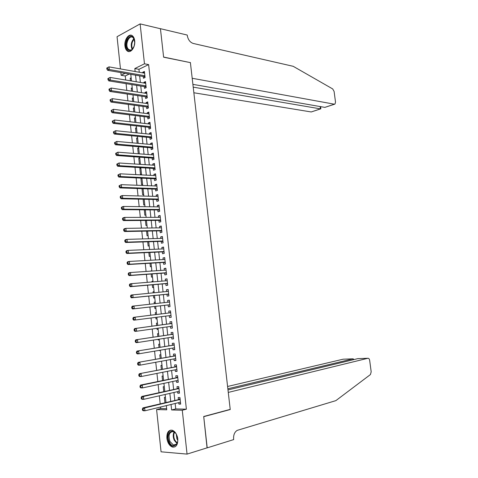 <?xml version="1.0" encoding="UTF-8"?>
<svg xmlns="http://www.w3.org/2000/svg" width="478" height="478" viewBox="0 0 478 478"><rect width="100%" height="100%" fill="white"/><g stroke="black" fill="none" stroke-linecap="round" stroke-linejoin="round"><path stroke-width="0.72" d="M134.694 40.744C135.567 47.113 130.59 53.811 127.238 50.937C125.977 49.939 125.212 48.278 124.931 45.96C124.059 39.656 129.012 32.863 132.43 35.808C133.661 36.806 134.414 38.449 134.694 40.744M177.78 439.001C177.936 444.785 176.149 447.474 172.415 447.055C169.427 445.801 167.581 442.873 166.87 438.26C166.708 432.453 168.525 429.782 172.307 430.242C175.241 431.509 177.063 434.424 177.78 439.001M120.468 68.916L117.05 36.71L140.126 23.9L160.447 28.734L163.625 57.205L190.399 62.63L230.217 409.377L203.712 416.499L207.201 447.808L187.059 454.1L161.068 451.812L156.587 409.55L166.768 409.819L166.32 405.625M160.53 407.029L160.692 408.553L156.587 409.55M129.203 74.06L125.26 75.984L125.69 80.023M126.078 83.662L126.795 90.42M127.184 94.023L127.907 100.852M128.289 104.413L129.024 111.308M129.395 114.828L130.141 121.788M130.512 125.272L131.259 132.298M131.623 135.74L132.382 142.832M132.747 146.238L133.505 153.402M133.864 156.76L134.635 163.99M134.987 167.312L135.764 174.613M136.116 177.888L136.899 185.261M137.246 188.493L138.04 195.932M138.381 199.129L139.182 206.639M139.516 209.794L140.323 217.371M140.651 220.483L141.47 228.131M141.793 231.197L142.617 238.916M142.94 241.946L143.77 249.731M144.087 252.719L144.924 260.582M145.24 263.521L146.083 271.45M146.393 274.348L147.248 282.355M147.553 285.211L148.413 293.289M148.712 296.097L149.578 304.247M149.871 307.013L150.749 315.217M151.042 317.99L151.914 326.187M152.219 329.013L153.085 337.181M153.396 340.073L154.263 348.205M154.573 351.157L155.44 359.259M155.762 362.27L156.623 370.348M156.945 373.414L157.806 381.462M158.14 384.587L158.989 392.605M159.329 395.79L160.184 403.773M125.26 75.984L121.143 75.285L120.856 72.614M143.263 76.498L143.454 78.267L145.073 77.508L144.41 71.437L142.797 72.208L142.874 72.901M144.362 86.608L144.559 88.382L146.172 87.647L145.509 81.559L143.896 82.312L143.98 83.047M145.467 96.741L145.659 98.522L147.284 97.811L146.621 91.704L144.995 92.433L145.085 93.222M146.573 106.905L146.764 108.685L148.395 107.998L147.726 101.88L146.101 102.585L146.19 103.421M147.678 117.092L147.875 118.879L149.506 118.209L148.837 112.079L147.206 112.76L147.308 113.644M148.789 127.303L148.987 129.09L150.624 128.451L149.955 122.302L148.317 122.96L148.419 123.898M149.907 137.539L150.098 139.337L151.741 138.716L151.072 132.555L149.429 133.189L149.536 134.175M151.018 147.804L151.215 149.602L152.864 149.011L152.189 142.832L150.546 143.442L150.66 144.476M152.141 158.093L152.339 159.897L153.988 159.329L153.313 153.133L151.663 153.719L151.783 154.806M153.265 168.411L153.456 170.216L155.117 169.672L154.436 163.464L152.787 164.02L152.906 165.167M154.388 178.754L154.585 180.565L156.246 180.045L155.565 173.819L153.91 174.351L154.036 175.546M155.517 189.121L155.714 190.937L157.381 190.441L156.7 184.203L155.033 184.711L155.171 185.954M156.647 199.517L156.844 201.34L158.517 200.868L157.836 194.612L156.163 195.096L156.306 196.392M157.776 209.938L157.979 211.766L159.652 211.318L158.971 205.044L157.298 205.504L157.441 206.855M158.917 220.382L159.114 222.216L160.793 221.798L160.112 215.506L158.433 215.942L158.582 217.347M160.052 230.862L160.255 232.696L161.94 232.302L161.253 225.998L159.568 226.405L159.73 227.863M161.2 241.36L161.397 243.2L163.088 242.836L162.401 236.514L160.71 236.897L160.877 238.403M162.341 251.888L162.544 253.734L164.241 253.394L163.548 247.054L161.857 247.413L162.024 248.972M163.488 262.446L163.691 264.292L165.394 263.981L164.701 257.624L163.004 257.953L163.177 259.572M164.641 273.028L164.844 274.88L166.547 274.593L165.854 268.224L164.151 268.528L164.336 270.195M165.794 283.639L165.997 285.497L167.706 285.235L167.013 278.847L165.304 279.128L165.49 280.849M166.953 294.275L167.157 296.139L168.871 295.9L168.172 289.495L166.458 289.752L166.655 291.532M168.113 304.94L168.316 306.81L170.037 306.595L169.337 300.178L167.617 300.405L167.82 302.239M169.278 315.665L169.481 317.506L171.208 317.32L170.503 310.885L168.782 311.082L168.985 312.959M170.449 326.432L170.646 328.231L172.379 328.075L171.674 321.616L169.947 321.796L170.15 323.672M171.626 337.229L171.817 338.986L173.55 338.854L172.845 332.383L171.112 332.527L171.315 334.409M172.803 348.062L172.988 349.765L174.733 349.657L174.022 343.174L172.283 343.294L172.492 345.182M173.986 358.912L174.165 360.573L175.91 360.496L175.205 353.989L173.46 354.084L173.663 355.979M175.169 369.799L175.342 371.412L177.093 371.358L176.382 364.839L174.637 364.905L174.84 366.799M176.352 380.709L176.525 382.275L178.282 382.251L177.571 375.714L175.814 375.75L176.024 377.656M177.547 391.649L177.708 393.167L179.471 393.173L178.76 386.618L176.997 386.63L177.207 388.536M165.442 397.427L164.372 397.415L164.934 402.643M164.295 386.72L163.231 386.726L163.745 391.542M163.147 376.043L162.084 376.067L162.556 380.464M162.006 365.389L160.949 365.431L161.373 369.422M160.865 354.766L159.807 354.819L160.196 358.404M160.399 350.41L159.329 350.35M159.73 344.166L158.678 344.238L159.019 347.416M159.264 339.852L158.224 340.013L158.152 339.332M158.594 333.596L157.549 333.686L157.842 336.458M158.134 329.324L157.095 329.473L156.975 328.338M157.465 323.05L156.42 323.158L156.67 325.53M157.011 318.82L155.965 318.951L155.798 317.38M156.336 312.534L155.296 312.66L155.505 314.632M155.213 302.072L154.173 302.18L154.334 303.721M154.633 306.47L154.842 308.465L155.888 308.334M154.095 291.634L153.05 291.735L153.169 292.829M153.468 295.619L153.725 298.003L154.764 297.854M152.978 281.225L151.938 281.315L152.004 281.96M152.309 284.798L152.607 287.565L153.641 287.403M151.867 270.847L150.845 271.128M151.156 274.008L151.49 277.15L152.524 276.977M150.002 263.241L150.379 266.766L151.407 266.575M148.849 252.504L149.267 256.411L150.295 256.202M147.702 241.79L148.162 246.074L149.184 245.853M146.561 231.107L147.057 235.768L148.078 235.529M145.414 220.454L145.957 225.491L146.973 225.234M144.278 209.83L144.858 215.231L145.874 214.963M143.143 199.23L143.758 205.002L144.774 204.721M143.059 188.726L142.014 188.691L142.671 194.797L143.675 194.498M141.966 178.575L140.926 178.527L141.578 184.622L142.581 184.305M140.885 168.447L139.839 168.387L140.49 174.47L141.494 174.141M139.797 158.349L138.757 158.278L139.403 164.295M138.722 148.276L137.676 148.186L138.273 153.767M137.64 138.226L136.594 138.124L137.15 143.263M136.565 128.2L135.519 128.086L136.027 132.788M135.495 118.197L134.449 118.072L134.904 122.338M134.426 108.225L133.38 108.088L133.792 111.918M133.356 98.277L132.31 98.121L132.675 101.521M132.292 88.346L131.247 88.185L131.564 91.155M160.692 408.553L166.649 408.696M160.411 350.523L159.359 350.583M159.276 339.936L158.224 340.013M158.14 329.378L157.095 329.473M157.011 318.844L155.965 318.951M155.213 302.042L154.173 302.18M154.089 291.58L153.05 291.735M152.972 281.142L151.938 281.315M151.855 270.733L150.821 270.918M141.93 178.204L140.926 178.527M140.843 168.053L139.839 168.387M140.407 163.996L139.51 164.307M139.755 157.925L138.757 158.278M138.668 147.822L137.676 148.186M137.592 137.742L136.594 138.124M136.511 127.692L135.519 128.086M135.435 117.666L134.449 118.072M134.366 107.664L133.38 108.088M133.29 97.685L132.31 98.121M132.227 87.731L131.247 88.185M131.163 77.8L130.183 78.267L130.458 80.812M175.151 403.486L175.743 408.923L186.39 409.186L148.622 64.596L138.949 69.31L139.271 72.256M139.66 75.877L140.377 82.449M140.765 86.028L141.482 92.672M141.864 96.209L142.593 102.913M142.97 106.415L143.705 113.184M144.081 116.644L144.822 123.479M145.192 126.903L145.939 133.804M146.304 137.186L147.057 144.153M147.421 147.493L148.186 154.531M148.538 157.83L149.309 164.934M149.662 168.196L150.439 175.36M150.791 178.581L151.574 185.817M151.914 188.995L152.709 196.303M153.05 199.44L153.844 206.813M154.185 209.908L154.992 217.347M155.32 220.406L156.133 227.91M156.461 230.928L157.28 238.504M157.603 241.474L158.433 249.122M158.75 252.055L159.586 259.769M159.897 262.655L160.739 270.446M161.05 273.291L161.899 281.148M162.203 283.95L163.064 291.879M163.362 294.633L164.229 302.634M164.522 305.346L165.394 313.401M165.687 316.119L166.559 324.168M166.864 326.94L167.73 334.959M168.035 337.791L168.901 345.773M169.212 348.671L170.078 356.624M170.395 359.575L171.255 367.498M171.578 370.51L172.439 378.403M172.767 381.474L173.622 389.337M173.962 392.468L174.811 400.295M178.736 402.619L178.897 404.089L180.666 404.119L179.949 397.547L178.186 397.535L178.39 399.447M140.126 23.9L144.476 63.807L134.814 68.557L135.137 71.521M148.622 64.596L144.476 63.807M186.39 409.186L182.273 410.232L187.059 454.1M171.04 404.484L171.626 409.951L182.273 410.232M135.525 75.16L136.242 81.768M136.63 85.365L137.347 92.039M137.73 95.594L138.459 102.334M138.835 105.853L139.57 112.659M139.946 116.136L140.687 123.007M141.058 126.443L141.805 133.38M142.169 136.78L142.928 143.782M143.286 147.14L144.051 154.215M144.41 157.531L145.181 164.671M145.533 167.945L146.31 175.151M146.656 178.39L147.445 185.661M147.786 188.858L148.58 196.201M148.921 199.35L149.716 206.765M150.056 209.878L150.863 217.353M151.191 220.424L152.004 227.976M152.333 231.005L153.151 238.624M153.474 241.605L154.304 249.295M154.621 252.241L155.458 259.996M155.768 262.9L156.617 270.727M156.921 273.589L157.776 281.488M158.081 284.302L158.941 292.273M159.24 295.046L160.106 303.088M160.399 305.818L161.271 313.915M161.564 316.645L162.436 324.735M162.741 327.526L163.607 335.58M163.918 338.43L164.779 346.46M165.095 349.37L165.956 357.365M166.278 360.334L167.139 368.299M167.461 371.328L168.316 379.263M168.65 382.352L169.505 390.257M169.845 393.4L170.694 401.275M125.081 73.343L121.143 75.285M165.974 402.398L165.125 394.475M164.785 391.309L163.93 383.356M163.596 380.249L162.741 372.266M162.412 369.219L161.558 361.201M161.235 358.219L160.375 350.171M160.058 347.243L159.192 339.165M158.887 336.303L158.015 328.195M157.716 325.387L156.844 317.249M156.545 314.5L155.673 306.356M155.38 303.608L154.514 295.518M154.209 292.727L153.354 284.709M153.05 281.877L152.195 273.93M151.885 271.056L151.042 263.175M150.731 260.259L149.895 252.456M149.572 249.492L148.748 241.76M148.425 238.755L147.6 231.089M147.272 228.042L146.459 220.448M146.131 217.359L145.324 209.836M144.983 206.705L144.189 199.254M143.848 196.082L143.053 188.696M142.707 185.482L141.924 178.163M141.578 174.906L140.801 167.659M140.442 164.366L139.672 157.184M139.319 153.85L138.554 146.734M138.19 143.358L137.437 136.314M137.067 132.896L136.32 125.917M135.949 122.458L135.208 115.545M134.832 112.049L134.097 105.208M133.721 101.665L132.992 94.889M132.609 91.31L131.892 84.6M131.504 80.985L130.787 74.335M175.743 408.923L171.626 409.951M138.949 69.31L134.814 68.557M180.618 403.671L178.897 404.089M131.229 78.446L130.183 78.267M179.429 392.773L177.708 393.167M178.246 381.904L176.525 382.275M177.063 371.065L175.342 371.412M175.886 360.251L174.165 360.573M174.709 349.466L172.988 349.765M173.538 338.711L171.817 338.986M172.367 327.986L170.646 328.231M171.202 317.284L169.481 317.506M169.343 300.22L167.617 300.405M168.184 289.59L166.458 289.752M167.031 278.985L165.304 279.128M165.878 268.409L164.151 268.528M164.725 257.863L163.004 257.953M163.578 247.341L161.857 247.413M162.436 236.849L160.71 236.897M161.295 226.381L159.568 226.405M160.16 215.942L158.433 215.942M159.025 205.528L157.298 205.504M157.889 195.138L156.163 195.096M156.76 184.777L155.033 184.711M155.637 174.446L153.91 174.351M154.514 164.133L152.787 164.02M153.39 153.85L151.663 153.719M152.273 143.597L150.546 143.442M151.156 133.368L149.429 133.189M150.044 123.163L148.317 122.96M148.939 112.981L147.206 112.76M147.827 102.83L146.101 102.585M146.728 92.702L144.995 92.433M145.623 82.598L143.896 82.312M144.529 72.519L142.797 72.208M180.14 399.303L142.916 407.883L144.667 407.925L180.158 399.465M143.065 409.049L144.667 407.925L144.965 410.793L143.215 410.745L142.48 410.178L143.185 410.202L143.065 409.049L142.36 409.031L142.48 410.178M180.457 402.201L144.965 410.793L143.185 410.202M179.047 399.291L180.057 398.55M142.916 407.883L142.36 409.031M176.651 434.992C180.798 443.357 172.952 450.473 169.272 441.851C165.221 433.654 172.851 426.388 176.651 434.992M175.611 433.241L173.365 431.61C169.23 431.813 168.095 435.1 169.953 441.475L173.448 445.06C175.551 445.508 176.95 444.331 177.649 441.529M176.31 434.317L176.896 438.852L177.762 440.22M170.891 430.075C167.336 432.178 166.613 436.271 168.728 442.353C169.869 444.731 171.315 446.213 173.072 446.805L174.996 446.852M134.216 45.96L132.233 49.443C130.273 51.152 128.582 50.937 127.16 48.798C123.521 43.074 130.339 31.912 133.756 38.168L134.748 42.763M134.384 39.662L132.974 37.547C129.377 34.434 124.913 44.012 127.817 48.493L128.809 49.652C130.004 50.471 131.241 50.286 132.514 49.091L132.878 48.696M131.731 35.396C127.315 34.261 123.599 44.812 126.676 49.581L127.913 51.021L129.048 51.564M134.754 42.345L134.085 46.354M207.064 447.85L203.73 416.667L230.235 409.532L228.269 392.42L367.923 358.273L357.747 358.655L227.982 389.923M367.923 358.273C368.807 358.213 369.392 358.93 369.673 360.43L371.185 371.83L370.426 374.567L335.849 400.642L237.243 430.361C234.596 431.998 233.389 434.878 233.623 439.013L233.688 439.593L207.207 447.862M229.685 409.521L230.235 409.532M227.851 388.781L352.991 358.835L343.15 359.199L227.588 386.481M353.523 359.247L352.991 358.835L353.117 359.773M193.859 92.762L311.238 111.96L320.427 108.87L320.129 106.558M193.214 87.139L320.427 108.87L320.875 108.757L320.601 106.636M190.381 62.487L192.198 78.273L334.367 104.198L334.976 104.073L335.514 102.113L334.098 91.429L332.688 88.926L293.199 66.311L193.202 43.444C190.053 42.333 188.081 39.71 187.292 35.581L187.233 35.055L160.441 28.686L163.607 57.055L190.172 62.582M192.897 84.361L324.867 107.383L334.367 104.198M320.613 108.888L311.238 111.96M334.564 104.21L324.867 107.383M178.951 388.381L141.721 396.459L143.472 396.471L178.969 388.53M141.864 397.588L143.472 396.471L143.77 399.333L142.02 399.309L141.285 398.724L141.984 398.736L141.864 397.588L141.165 397.582L141.285 398.724M179.262 391.261L143.77 399.333L141.984 398.736M177.858 388.387L178.874 387.664M141.721 396.459L141.165 397.582M177.762 377.495L140.532 385.065L142.277 385.053L177.78 377.62M140.669 386.158L142.277 385.053L142.575 387.903L140.831 387.915L140.096 387.3L140.789 387.3L140.669 386.158L139.976 386.164L140.096 387.3M178.073 380.345L142.575 387.903L140.789 387.3M176.675 377.518L177.691 376.807M140.532 385.065L139.976 386.164M176.579 366.632L139.343 373.706L176.591 366.74M139.48 374.758L141.082 373.659L141.38 376.503L139.642 376.545L138.907 375.911L139.6 375.893L139.48 374.758L138.787 374.77L138.907 375.911M176.89 369.458L141.38 376.503L139.6 375.893M175.498 366.674L176.507 365.981M176.908 369.655L176.519 369.53M139.343 373.706L138.787 374.77M175.402 355.805L138.16 362.378L175.408 355.889M138.291 363.388L139.893 362.3L140.191 365.138L138.459 365.204L137.718 364.547L138.411 364.523L138.291 363.388L137.598 363.417L137.718 364.547M175.707 358.596L140.191 365.138L138.411 364.523M174.321 355.859L175.33 355.184M175.731 358.847L175.235 358.685M138.16 362.378L137.598 363.417M174.225 344.997L136.983 351.079L174.231 345.062M137.108 352.047L138.71 350.971L139.002 353.798L137.276 353.899L136.535 353.218L137.228 353.176L137.108 352.047L136.421 352.089L136.535 353.218M174.524 347.769L139.002 353.798L137.228 353.176M173.144 345.068L174.159 344.411M174.56 348.068L173.962 347.865M136.983 351.079L136.421 352.089M173.048 334.224L135.806 339.81L173.054 334.265M135.931 340.736L137.527 339.673L137.819 342.493L136.099 342.624L135.358 341.919L136.045 341.866L135.931 340.736L135.238 340.79L135.358 341.919M173.287 336.972L137.819 342.493L136.045 341.866M171.972 334.313L172.988 333.668M173.383 337.313L172.689 337.068M135.806 339.81L135.238 340.79M170.807 323.582L134.629 328.571L171.877 323.498L170.807 323.582L171.823 322.955M134.748 329.462L136.35 328.404L136.642 331.218L134.921 331.379L134.181 330.651L134.868 330.585L134.748 329.462L134.067 329.527L134.181 330.651M172.176 326.187L136.642 331.218L134.868 330.585M172.217 326.588L171.417 326.295M134.629 328.571L134.067 329.527M169.642 312.875L133.458 317.362L170.712 312.761L169.642 312.875L170.658 312.265M133.577 318.217L135.172 317.171L135.465 319.973L133.75 320.164L133.009 319.412L133.697 319.34L133.577 318.217L132.89 318.288L133.009 319.412M171.005 315.444L135.465 319.973L133.697 319.34M171.052 315.892L170.126 315.552M133.458 317.362L132.89 318.288M131.725 307.085L131.838 308.208L132.52 308.119L132.406 306.995L131.725 307.085L132.292 306.183L169.541 302.048M132.406 306.995L134.001 305.962L134.294 308.764L132.585 308.979L168.77 304.862L169.887 305.221M168.77 304.862L134.294 308.764L132.52 308.119M168.674 302.144L169.493 301.606M131.838 308.208L132.585 308.979M130.56 295.912L130.673 297.029L131.354 296.928L131.235 295.81L130.56 295.912L131.127 295.04L168.376 291.365M131.235 295.81L132.83 294.789L133.123 297.579L131.42 297.824L167.611 294.209L168.728 294.579M168.668 294.036L133.123 297.579L131.354 296.928M167.629 291.437L168.334 290.971M130.673 297.029L131.42 297.824M129.395 284.769L129.508 285.88L130.189 285.772L130.07 284.655L129.395 284.769L129.968 283.92L131.665 283.639L167.181 280.711M130.07 284.655L131.665 283.639L131.952 286.424L130.261 286.698L166.452 283.579L167.569 283.962M167.503 283.37L131.952 286.424L130.189 285.772M166.559 280.759L167.181 280.365M129.508 285.88L130.261 286.698M128.235 273.655L128.349 274.766L129.024 274.641L128.911 273.53L128.235 273.655L128.809 272.83L130.5 272.526L166.057 270.076M128.911 273.53L130.5 272.526L130.793 275.298L129.102 275.603L165.298 272.98L166.416 273.374M166.344 272.735L130.793 275.298L129.024 274.641M165.502 270.118L166.027 269.789M128.349 274.766L129.102 275.603M127.076 262.571L127.196 263.677L127.865 263.545L127.751 262.434L127.076 262.571L127.656 261.777L129.341 261.436L164.904 259.476M127.751 262.434L129.341 261.436L129.628 264.209L127.943 264.537L164.145 262.404L165.269 262.816M165.191 262.123L129.628 264.209L127.865 263.545M164.438 259.5L164.874 259.237M127.196 263.677L127.943 264.537M125.923 251.518L126.043 252.617L126.712 252.474L126.598 251.368L125.923 251.518L126.503 250.747L128.182 250.382L163.751 248.901M126.598 251.368L128.182 250.382L128.474 253.143L126.79 253.501L162.998 251.858L164.115 252.282M164.038 251.542L128.474 253.143L126.712 252.474M163.38 248.919L163.727 248.715M126.043 252.617L126.79 253.501M124.776 240.488L124.889 241.593L125.559 241.438L125.445 240.332L124.776 240.488L125.356 239.747L127.029 239.359L162.598 238.355M125.445 240.332L127.029 239.359L127.315 242.107L125.642 242.495L161.851 241.342L162.974 241.772M162.884 240.99L127.315 242.107L125.559 241.438M124.889 241.593L125.642 242.495M123.629 229.494L123.742 230.593L124.411 230.426L124.292 229.326L123.629 229.494L124.208 228.777L125.881 228.359L161.456 227.833M124.292 229.326L125.881 228.359L126.168 231.107L124.495 231.519L160.71 230.85L161.833 231.292M161.737 230.462L126.168 231.107L124.411 230.426M123.742 230.593L124.495 231.519M122.482 218.53L122.595 219.623L123.264 219.444L123.151 218.35L122.482 218.53L123.067 217.837L124.728 217.388L160.309 217.341M123.151 218.35L124.728 217.388L125.015 220.131L123.354 220.573L159.574 220.382L160.692 220.842M160.596 219.964L125.015 220.131L123.264 219.444M122.595 219.623L123.354 220.573M121.34 207.589L121.454 208.683L122.117 208.498L122.004 207.404L121.34 207.589L121.926 206.926L123.587 206.454L159.168 206.872M122.004 207.404L123.587 206.454L123.874 209.185L122.213 209.651L158.433 209.944L159.556 210.416M159.455 209.489L123.874 209.185L122.117 208.498M121.454 208.683L122.213 209.651M120.205 196.685L120.319 197.773L120.976 197.575L120.862 196.482L120.205 196.685L120.791 196.046L122.446 195.544L158.033 196.434M120.862 196.482L122.446 195.544L122.732 198.268L121.077 198.764L157.304 199.529L158.421 200.013M158.314 199.045L122.732 198.268L120.976 197.575M120.319 197.773L121.077 198.764M119.07 185.805L119.183 186.892L119.841 186.683L119.727 185.595L119.07 185.805L121.304 184.663L156.898 186.02M119.727 185.595L121.304 184.663L121.591 187.382L119.942 187.902L156.175 189.145L157.292 189.641M157.178 188.625L121.591 187.382L119.841 186.683M119.183 186.892L119.942 187.902M117.935 174.954L118.048 176.041L118.705 175.82L118.592 174.733L117.935 174.954L120.169 173.813L155.762 175.635M118.592 174.733L120.169 173.813L120.456 176.525L118.813 177.075L155.045 178.784L156.163 179.298M156.049 178.228L120.456 176.525L118.705 175.82M118.048 176.041L118.813 177.075M116.805 164.133L116.919 165.215L117.576 164.988L117.463 163.9L116.805 164.133L119.04 162.992L154.633 165.274M117.463 163.9L119.04 162.992L119.321 165.693L117.684 166.272L153.922 168.447L155.039 168.973M154.92 167.862L119.321 165.693L117.576 164.988M116.919 165.215L117.684 166.272M115.682 153.342L115.796 154.424L116.447 154.179L116.333 153.097L115.682 153.342L117.911 152.195L153.51 154.944M116.333 153.097L117.911 152.195L118.191 154.896L116.56 155.499L152.799 158.14L153.916 158.678M153.791 157.525L118.191 154.896L116.447 154.179M115.796 154.424L116.56 155.499M114.559 142.581L114.672 143.657L115.323 143.4L115.21 142.325L114.559 142.581L116.781 141.434L152.386 144.631M115.21 142.325L116.781 141.434L117.062 144.123L115.437 144.75L151.675 147.863L152.799 148.413M152.667 147.206L117.062 144.123L115.323 143.4M114.672 143.657L115.437 144.75M113.435 131.844L113.549 132.92L114.2 132.657L114.087 131.581L113.435 131.844L115.658 130.697L151.263 134.354M114.087 131.581L115.658 130.697L115.939 133.38L114.314 134.037L150.564 137.604L151.681 138.166M151.544 136.917L115.939 133.38L114.2 132.657M113.549 132.92L114.314 134.037M112.318 121.137L112.432 122.207L113.077 121.932L112.969 120.862L112.318 121.137L114.541 119.99L150.146 124.095M112.969 120.862L114.541 119.99L114.822 122.661L113.202 123.348L149.447 127.375L150.57 127.949M150.427 126.658L114.822 122.661L113.077 121.932M112.432 122.207L113.202 123.348M111.207 110.46L111.32 111.529L111.966 111.243L111.852 110.173L111.207 110.46L113.423 109.307L149.034 113.866M111.852 110.173L113.423 109.307L113.698 111.977L112.085 112.689L148.335 117.17L149.459 117.761M149.309 116.423L113.698 111.977L111.966 111.243M111.32 111.529L112.085 112.689M110.095 99.812L110.209 100.876L110.848 100.577L110.741 99.514L110.095 99.812L112.306 98.659L147.923 103.666M110.741 99.514L112.306 98.659L112.587 101.318L110.974 102.053L147.23 106.994L148.347 107.592M148.198 106.212L112.587 101.318L110.848 100.577M110.209 100.876L110.974 102.053M108.984 89.189L109.098 90.252L109.737 89.948L109.629 88.884L108.984 89.189L111.195 88.036L146.812 93.485M109.629 88.884L111.195 88.036L111.476 90.689L109.868 91.447L146.125 96.843L147.242 97.452M147.087 96.03L111.476 90.689L109.737 89.948M109.098 90.252L109.868 91.447M107.879 78.595L107.992 79.653L108.631 79.336L108.518 78.278L107.879 78.595L110.089 77.436L145.706 83.333M108.518 78.278L110.089 77.436L110.364 80.083L108.763 80.872L145.025 86.715L146.143 87.337M145.981 85.867L110.364 80.083L108.631 79.336M107.992 79.653L108.763 80.872M106.779 68.031L106.887 69.083L107.526 68.76L107.419 67.703L106.779 68.031L108.984 66.872L144.601 73.206M107.419 67.703L108.984 66.872L109.259 69.513L107.664 70.326L143.92 76.611L145.043 77.251M144.876 75.733L109.259 69.513L107.526 68.76M106.887 69.083L107.664 70.326M180.122 399.148L179.346 399.136M176.95 443.47L174.225 440.244C172.928 437.113 172.893 434.347 174.117 431.945M174.518 432.208C173.454 434.52 173.526 437.131 174.739 440.023L177.177 443.022M132.137 49.425L132.107 49.371C130.53 45.332 131.139 41.765 133.936 38.67M134.169 39.124C131.695 42.058 131.139 45.38 132.502 49.103M178.933 388.238L178.157 388.244M177.75 377.357L176.974 377.375M176.567 366.507L175.796 366.536M175.39 355.686L174.613 355.728M174.213 344.889L173.442 344.943M173.036 334.122L172.271 334.188M172.176 326.223L171.477 326.289M171.052 323.492L171.871 323.409L171.1 323.463M171.01 315.504L170.246 315.588M170.7 312.672L169.935 312.761M169.845 304.815L169.081 304.91M169.535 301.988L168.776 302.09L169.535 302M168.68 294.149L167.921 294.257M168.668 294.06L167.611 294.209M167.521 283.514L166.768 283.633M167.509 283.412L166.452 283.579M166.368 272.902L165.615 273.034M166.356 272.801L165.298 272.98M165.215 262.326L164.462 262.464M165.203 262.207L164.145 262.404M164.062 251.769L163.315 251.924M164.05 251.643L162.998 251.858M162.914 241.241L162.167 241.408M162.902 241.109L161.851 241.342M161.773 230.743L161.026 230.916M161.755 230.599L160.71 230.85M160.632 220.268L159.885 220.454M160.614 220.119L159.574 220.382M159.491 209.824L158.75 210.021M159.473 209.663L158.433 209.944M158.355 199.404L157.615 199.613M158.338 199.236L157.304 199.529M157.22 189.007L156.485 189.228M157.202 188.834L156.175 189.145M156.091 178.641L155.356 178.874M156.073 178.461L155.045 178.784M154.968 168.304L154.233 168.543M154.944 168.113L153.922 168.447M153.844 157.985L153.109 158.236M153.82 157.788L152.799 158.14M152.721 147.696L151.992 147.959M152.697 147.493L151.675 147.863M151.604 137.437L150.875 137.712M151.58 137.222L150.564 137.604M150.486 127.202L149.763 127.483M150.462 126.975L149.447 127.375M149.375 116.991L148.652 117.283M149.351 116.757L148.335 117.17M148.264 106.803L147.547 107.108M148.24 106.564L147.23 106.994M147.158 96.646L146.441 96.962M147.128 96.401L146.125 96.843M146.053 86.512L145.336 86.835M146.023 86.255L145.025 86.715M144.948 76.402L144.237 76.737M144.924 76.139L143.92 76.611M180.134 399.238L179.208 399.226M176.436 444.176L173.448 445.06M132.514 49.091L132.233 49.443M130.894 50.076L128.809 49.652M353.577 359.659L353.493 359.02M178.945 388.321L178.037 388.321M177.756 377.429L176.866 377.447M176.573 366.566L175.695 366.602M175.39 355.734L174.53 355.781M174.213 344.931L173.371 344.991M173.042 334.158L172.211 334.23M170.7 312.696L169.899 312.785"/></g></svg>

